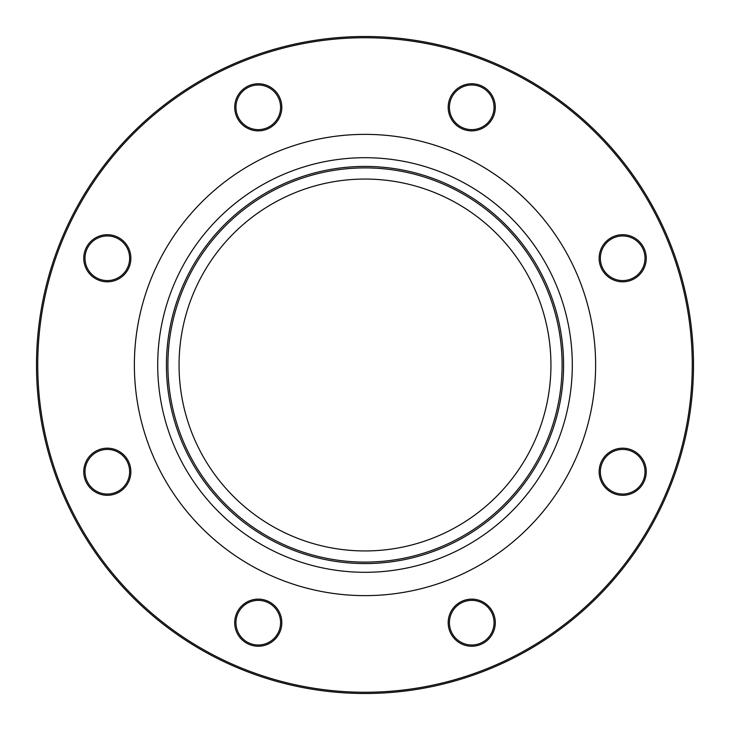 <?xml version="1.0" encoding="UTF-8"?>
<svg xmlns="http://www.w3.org/2000/svg" width="730" height="730" viewBox="0 0 730 730"><rect width="100%" height="100%" fill="white"/><g stroke="black" fill="none" stroke-linecap="round" stroke-linejoin="round"><path stroke-width="1.09" d="M693.5 365A328.5 328.5 0 0 1 200.75 649.49A328.5 328.5 0 0 1 200.75 80.51A328.5 328.5 0 0 1 693.5 365M550.94 365A185.94 185.94 0 0 1 272.025 526.029A185.94 185.94 0 0 1 272.025 203.971A185.94 185.94 0 0 1 550.94 365M488.388 606.028A23.552 23.552 0 0 1 477.831 645.439A23.552 23.552 0 0 1 448.987 616.585A23.552 23.552 0 0 1 488.388 606.028M622.681 448.184A23.552 23.552 0 0 1 643.084 483.515A23.552 23.552 0 0 1 602.286 483.515A23.552 23.552 0 0 1 622.681 448.184M606.028 241.612A23.552 23.552 0 0 1 645.439 252.169A23.552 23.552 0 0 1 616.585 281.013A23.552 23.552 0 0 1 606.028 241.612M448.184 107.319A23.552 23.552 0 0 1 483.515 86.916A23.552 23.552 0 0 1 483.515 127.714A23.552 23.552 0 0 1 448.184 107.319M241.612 123.972A23.552 23.552 0 0 1 252.169 84.561A23.552 23.552 0 0 1 281.013 113.415A23.552 23.552 0 0 1 241.612 123.972M107.319 281.816A23.552 23.552 0 0 1 86.916 246.484A23.552 23.552 0 0 1 127.714 246.484A23.552 23.552 0 0 1 107.319 281.816M123.972 488.388A23.552 23.552 0 0 1 84.561 477.831A23.552 23.552 0 0 1 113.415 448.987A23.552 23.552 0 0 1 123.972 488.388M281.816 622.681A23.552 23.552 0 0 1 246.484 643.084A23.552 23.552 0 0 1 246.484 602.286A23.552 23.552 0 0 1 281.816 622.681M692.259 365A327.259 327.259 0 0 0 201.37 81.587A327.259 327.259 0 0 0 201.37 648.413A327.259 327.259 0 0 0 692.259 365M562.1 365A197.1 197.1 0 0 1 266.45 535.692A197.1 197.1 0 0 1 266.45 194.308A197.1 197.1 0 0 1 562.1 365M280.576 622.681A22.311 22.311 0 0 0 258.265 600.37A22.311 22.311 0 0 0 235.954 622.681A22.311 22.311 0 0 0 258.265 645.001A22.311 22.311 0 0 0 280.576 622.681M123.096 487.512A22.311 22.311 0 0 0 123.096 455.958A22.311 22.311 0 0 0 91.542 455.958A22.311 22.311 0 0 0 91.542 487.512A22.311 22.311 0 0 0 123.096 487.512M107.319 280.576A22.311 22.311 0 0 0 129.63 258.265A22.311 22.311 0 0 0 107.319 235.954A22.311 22.311 0 0 0 84.999 258.265A22.311 22.311 0 0 0 107.319 280.576M242.488 123.096A22.311 22.311 0 0 0 274.042 123.096A22.311 22.311 0 0 0 274.042 91.542A22.311 22.311 0 0 0 242.488 91.542A22.311 22.311 0 0 0 242.488 123.096M449.424 107.319A22.311 22.311 0 0 0 471.735 129.63A22.311 22.311 0 0 0 494.046 107.319A22.311 22.311 0 0 0 471.735 84.999A22.311 22.311 0 0 0 449.424 107.319M606.904 242.488A22.311 22.311 0 0 0 606.904 274.042A22.311 22.311 0 0 0 638.458 274.042A22.311 22.311 0 0 0 638.458 242.488A22.311 22.311 0 0 0 606.904 242.488M622.681 449.424A22.311 22.311 0 0 0 600.37 471.735A22.311 22.311 0 0 0 622.681 494.046A22.311 22.311 0 0 0 645.001 471.735A22.311 22.311 0 0 0 622.681 449.424M487.512 606.904A22.311 22.311 0 0 0 455.958 606.904A22.311 22.311 0 0 0 455.958 638.458A22.311 22.311 0 0 0 487.512 638.458A22.311 22.311 0 0 0 487.512 606.904M595.625 365A230.625 230.625 0 0 1 249.687 564.728A230.625 230.625 0 0 1 249.687 165.272A230.625 230.625 0 0 1 595.625 365M563.578 365A198.578 198.578 0 0 1 265.711 536.97A198.578 198.578 0 0 1 265.711 193.03A198.578 198.578 0 0 1 563.578 365M572.302 365A207.302 207.302 0 0 0 261.349 185.475A207.302 207.302 0 0 0 261.349 544.525A207.302 207.302 0 0 0 572.302 365"/></g></svg>
